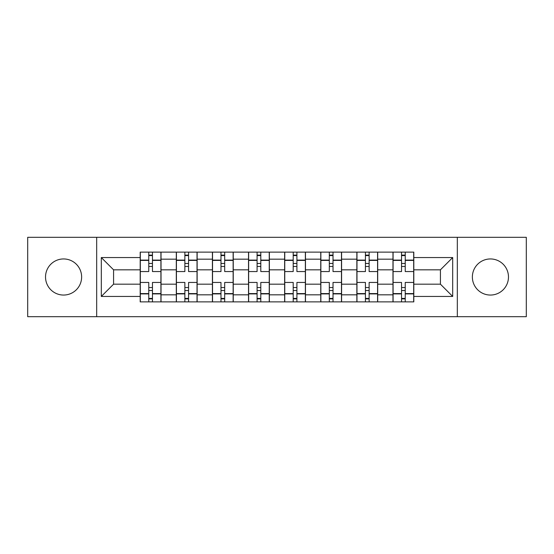 <?xml version="1.0" encoding="UTF-8"?>
<svg xmlns="http://www.w3.org/2000/svg" width="554" height="554" viewBox="0 0 554 554"><rect width="100%" height="100%" fill="white"/><g stroke="black" fill="none" stroke-linecap="round" stroke-linejoin="round"><path stroke-width="0.83" d="M490.422 258.947A18.053 18.053 0 0 0 472.368 277A18.053 18.053 0 0 0 490.422 295.053A18.053 18.053 0 0 0 508.475 277A18.053 18.053 0 0 0 490.422 258.947M63.578 258.947A18.053 18.053 0 0 0 45.525 277A18.053 18.053 0 0 0 63.578 295.053A18.053 18.053 0 0 0 81.632 277A18.053 18.053 0 0 0 63.578 258.947M457.32 316.701L526.3 316.701L526.3 237.299L27.7 237.299L27.7 316.701L457.32 316.701L457.32 237.299M176.31 301.882L176.31 259.175L161.027 259.175L161.027 301.882M161.027 259.175L161.027 252.118M176.31 259.175L176.31 252.118M197.141 252.118L197.141 301.882M212.417 301.882L212.417 252.118M233.248 252.118L233.248 301.882M248.531 301.882L248.531 252.118M269.362 252.118L269.362 301.882M284.638 301.882L284.638 252.118M305.469 252.118L305.469 301.882M320.752 301.882L320.752 252.118M341.583 252.118L341.583 301.882M356.859 301.882L356.859 252.118M377.69 252.118L377.69 301.882M392.973 301.882L392.973 252.118M392.973 284.174L377.69 284.174M356.859 284.174L341.583 284.174M320.752 284.174L305.469 284.174M284.638 284.174L269.362 284.174M248.531 284.174L233.248 284.174M212.417 284.174L197.141 284.174M176.31 284.174L161.027 284.174M392.973 269.826L377.69 269.826M356.859 269.826L341.583 269.826M320.752 269.826L305.469 269.826M284.638 269.826L269.362 269.826M248.531 269.826L233.248 269.826M212.417 269.826L197.141 269.826M176.31 269.826L161.027 269.826M113.577 284.174L140.197 284.174L140.197 269.826L113.577 269.826L113.577 284.174L101.313 296.445L101.313 257.555L140.197 257.555L140.197 269.826M413.803 269.826L413.803 284.174L440.423 284.174L440.423 269.826L413.803 269.826L413.803 252.118L140.197 252.118L140.197 257.555M413.803 257.555L452.687 257.555L452.687 296.445L413.803 296.445L413.803 284.174M140.197 284.174L140.197 301.882L413.803 301.882L413.803 296.445M140.197 296.445L101.313 296.445M96.68 316.701L96.68 237.299M152.468 298.412L148.763 298.412M148.763 255.588L152.468 255.588M188.575 298.412L184.87 298.412M184.87 255.588L188.575 255.588M224.689 298.412L220.984 298.412M220.984 255.588L224.689 255.588M260.796 298.412L257.091 298.412M257.091 255.588L260.796 255.588M296.909 298.412L293.204 298.412M293.204 255.588L296.909 255.588M333.016 298.412L329.311 298.412M329.311 255.588L333.016 255.588M369.13 298.412L365.425 298.412M365.425 255.588L369.13 255.588M405.237 298.412L401.532 298.412M401.532 255.588L405.237 255.588M101.313 257.555L113.577 269.826M440.423 284.174L452.687 296.445M440.423 269.826L452.687 257.555M160.916 301.882L160.916 271.557L152.468 271.557L152.468 252.118M148.763 252.118L148.763 271.557L140.314 271.557L140.314 252.118M160.916 271.557L160.916 252.118M140.314 301.882L140.314 282.443L148.763 282.443L148.763 301.882M152.468 301.882L152.468 282.443L160.916 282.443M148.763 266.467L152.468 266.467M140.314 282.443L140.314 271.557M152.468 287.533L148.763 287.533M152.468 298.876L148.763 298.876M148.763 290.538L152.468 290.538M152.468 263.462L148.763 263.462M148.763 255.124L152.468 255.124M197.023 301.882L197.023 271.557L188.575 271.557L188.575 252.118M184.87 252.118L184.87 271.557L176.421 271.557L176.421 252.118M197.023 271.557L197.023 252.118M176.421 301.882L176.421 282.443L184.87 282.443L184.87 301.882M188.575 301.882L188.575 282.443L197.023 282.443M184.87 266.467L188.575 266.467M176.421 282.443L176.421 271.557M188.575 287.533L184.87 287.533M188.575 298.876L184.87 298.876M184.87 290.538L188.575 290.538M188.575 263.462L184.87 263.462M184.87 255.124L188.575 255.124M233.137 301.882L233.137 271.557L224.689 271.557L224.689 252.118M220.984 252.118L220.984 271.557L212.535 271.557L212.535 252.118M233.137 271.557L233.137 252.118M212.535 301.882L212.535 282.443L220.984 282.443L220.984 301.882M224.689 301.882L224.689 282.443L233.137 282.443M220.984 266.467L224.689 266.467M212.535 282.443L212.535 271.557M224.689 287.533L220.984 287.533M224.689 298.876L220.984 298.876M220.984 290.538L224.689 290.538M224.689 263.462L220.984 263.462M220.984 255.124L224.689 255.124M269.244 301.882L269.244 271.557L260.796 271.557L260.796 252.118M257.091 252.118L257.091 271.557L248.642 271.557L248.642 252.118M269.244 271.557L269.244 252.118M248.642 301.882L248.642 282.443L257.091 282.443L257.091 301.882M260.796 301.882L260.796 282.443L269.244 282.443M257.091 266.467L260.796 266.467M248.642 282.443L248.642 271.557M260.796 287.533L257.091 287.533M260.796 298.876L257.091 298.876M257.091 290.538L260.796 290.538M260.796 263.462L257.091 263.462M257.091 255.124L260.796 255.124M305.358 301.882L305.358 271.557L296.909 271.557L296.909 252.118M293.204 252.118L293.204 271.557L284.756 271.557L284.756 252.118M305.358 271.557L305.358 252.118M284.756 301.882L284.756 282.443L293.204 282.443L293.204 301.882M296.909 301.882L296.909 282.443L305.358 282.443M293.204 266.467L296.909 266.467M284.756 282.443L284.756 271.557M296.909 287.533L293.204 287.533M296.909 298.876L293.204 298.876M293.204 290.538L296.909 290.538M296.909 263.462L293.204 263.462M293.204 255.124L296.909 255.124M341.465 301.882L341.465 271.557L333.016 271.557L333.016 252.118M329.311 252.118L329.311 271.557L320.863 271.557L320.863 252.118M341.465 271.557L341.465 252.118M320.863 301.882L320.863 282.443L329.311 282.443L329.311 301.882M333.016 301.882L333.016 282.443L341.465 282.443M329.311 266.467L333.016 266.467M320.863 282.443L320.863 271.557M333.016 287.533L329.311 287.533M333.016 298.876L329.311 298.876M329.311 290.538L333.016 290.538M333.016 263.462L329.311 263.462M329.311 255.124L333.016 255.124M377.579 301.882L377.579 271.557L369.13 271.557L369.13 252.118M365.425 252.118L365.425 271.557L356.977 271.557L356.977 252.118M377.579 271.557L377.579 252.118M356.977 301.882L356.977 282.443L365.425 282.443L365.425 301.882M369.13 301.882L369.13 282.443L377.579 282.443M365.425 266.467L369.13 266.467M356.977 282.443L356.977 271.557M369.13 287.533L365.425 287.533M369.13 298.876L365.425 298.876M365.425 290.538L369.13 290.538M369.13 263.462L365.425 263.462M365.425 255.124L369.13 255.124M413.686 301.882L413.686 271.557L405.237 271.557L405.237 252.118M401.532 252.118L401.532 271.557L393.084 271.557L393.084 252.118M413.686 271.557L413.686 252.118M393.084 301.882L393.084 282.443L401.532 282.443L401.532 301.882M405.237 301.882L405.237 282.443L413.686 282.443M401.532 266.467L405.237 266.467M393.084 282.443L393.084 271.557M405.237 287.533L401.532 287.533M405.237 298.876L401.532 298.876M401.532 290.538L405.237 290.538M405.237 263.462L401.532 263.462M401.532 255.124L405.237 255.124M356.859 259.175L341.583 259.175M320.752 259.175L305.469 259.175M284.638 259.175L269.362 259.175M248.531 259.175L233.248 259.175M212.417 259.175L197.141 259.175M392.973 259.175L377.69 259.175M356.859 294.825L341.583 294.825M320.752 294.825L305.469 294.825M284.638 294.825L269.362 294.825M248.531 294.825L233.248 294.825M212.417 294.825L197.141 294.825M176.31 294.825L161.027 294.825M392.973 294.825L377.69 294.825M160.916 260.103L152.468 260.103M148.763 260.103L140.314 260.103M148.763 260.408L140.314 260.408M148.763 293.592L140.314 293.592M148.763 293.897L140.314 293.897M160.916 293.897L152.468 293.897M160.916 260.408L152.468 260.408M160.916 293.592L152.468 293.592M197.023 260.103L188.575 260.103M184.87 260.103L176.421 260.103M184.87 260.408L176.421 260.408M184.87 293.592L176.421 293.592M184.87 293.897L176.421 293.897M197.023 293.897L188.575 293.897M197.023 260.408L188.575 260.408M197.023 293.592L188.575 293.592M233.137 260.103L224.689 260.103M220.984 260.103L212.535 260.103M220.984 260.408L212.535 260.408M220.984 293.592L212.535 293.592M220.984 293.897L212.535 293.897M233.137 293.897L224.689 293.897M233.137 260.408L224.689 260.408M233.137 293.592L224.689 293.592M269.244 260.103L260.796 260.103M257.091 260.103L248.642 260.103M257.091 260.408L248.642 260.408M257.091 293.592L248.642 293.592M257.091 293.897L248.642 293.897M269.244 293.897L260.796 293.897M269.244 260.408L260.796 260.408M269.244 293.592L260.796 293.592M305.358 260.103L296.909 260.103M293.204 260.103L284.756 260.103M293.204 260.408L284.756 260.408M293.204 293.592L284.756 293.592M293.204 293.897L284.756 293.897M305.358 293.897L296.909 293.897M305.358 260.408L296.909 260.408M305.358 293.592L296.909 293.592M341.465 260.103L333.016 260.103M329.311 260.103L320.863 260.103M329.311 260.408L320.863 260.408M329.311 293.592L320.863 293.592M329.311 293.897L320.863 293.897M341.465 293.897L333.016 293.897M341.465 260.408L333.016 260.408M341.465 293.592L333.016 293.592M377.579 260.103L369.13 260.103M365.425 260.103L356.977 260.103M365.425 260.408L356.977 260.408M365.425 293.592L356.977 293.592M365.425 293.897L356.977 293.897M377.579 293.897L369.13 293.897M377.579 260.408L369.13 260.408M377.579 293.592L369.13 293.592M413.686 260.103L405.237 260.103M401.532 260.103L393.084 260.103M401.532 260.408L393.084 260.408M401.532 293.592L393.084 293.592M401.532 293.897L393.084 293.897M413.686 293.897L405.237 293.897M413.686 260.408L405.237 260.408M413.686 293.592L405.237 293.592"/></g></svg>
